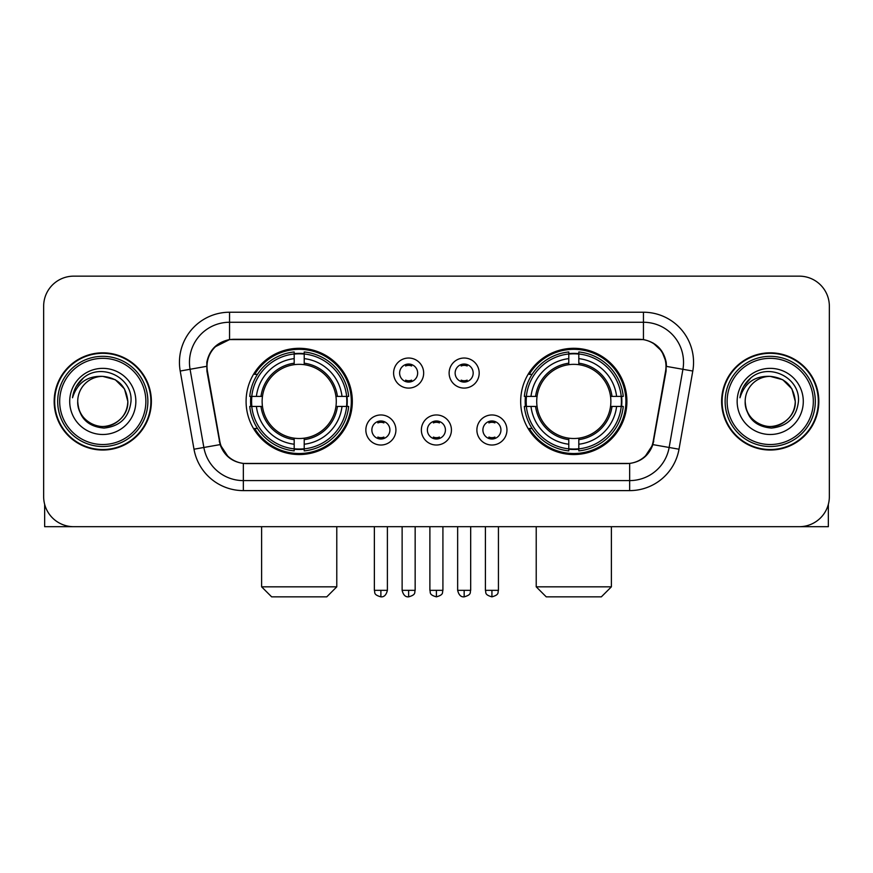 <?xml version="1.0" encoding="UTF-8"?>
<svg xmlns="http://www.w3.org/2000/svg" width="873" height="873" viewBox="0 0 873 873"><rect width="100%" height="100%" fill="white"/><g stroke="black" fill="none" stroke-linecap="round" stroke-linejoin="round"><path stroke-width="1.31" d="M520.679 401.427A53.111 53.111 0 0 0 573.801 454.538A53.111 53.111 0 0 0 626.912 401.427A53.111 53.111 0 0 0 573.801 348.305A53.111 53.111 0 0 0 520.679 401.427M246.088 401.427A53.111 53.111 0 0 0 299.199 454.538A53.111 53.111 0 0 0 352.321 401.427A53.111 53.111 0 0 0 299.199 348.305A53.111 53.111 0 0 0 246.088 401.427M395.916 429.985A15.037 15.037 0 0 1 380.879 445.023A15.037 15.037 0 0 1 365.852 429.985A15.037 15.037 0 0 1 380.879 414.959A15.037 15.037 0 0 1 395.916 429.985M371.865 429.985A9.025 9.025 0 0 0 380.879 439.01A9.025 9.025 0 0 0 389.904 429.985A9.025 9.025 0 0 0 380.879 420.972A9.025 9.025 0 0 0 371.865 429.985M451.428 429.985A15.037 15.037 0 0 1 436.402 445.023A15.037 15.037 0 0 1 421.364 429.985A15.037 15.037 0 0 1 436.402 414.959A15.037 15.037 0 0 1 451.428 429.985M427.377 429.985A9.025 9.025 0 0 0 436.402 439.01A9.025 9.025 0 0 0 445.416 429.985A9.025 9.025 0 0 0 436.402 420.972A9.025 9.025 0 0 0 427.377 429.985M506.951 429.985A15.037 15.037 0 0 1 491.925 445.023A15.037 15.037 0 0 1 476.887 429.985A15.037 15.037 0 0 1 491.925 414.959A15.037 15.037 0 0 1 506.951 429.985M482.9 429.985A9.025 9.025 0 0 0 491.925 439.01A9.025 9.025 0 0 0 500.938 429.985A9.025 9.025 0 0 0 491.925 420.972A9.025 9.025 0 0 0 482.9 429.985M423.667 373.066A15.037 15.037 0 0 1 408.64 388.092A15.037 15.037 0 0 1 393.603 373.066A15.037 15.037 0 0 1 408.64 358.028A15.037 15.037 0 0 1 423.667 373.066M399.616 373.066A9.025 9.025 0 0 0 408.64 382.079A9.025 9.025 0 0 0 417.654 373.066A9.025 9.025 0 0 0 408.64 364.041A9.025 9.025 0 0 0 399.616 373.066M479.19 373.066A15.037 15.037 0 0 1 464.163 388.092A15.037 15.037 0 0 1 449.126 373.066A15.037 15.037 0 0 1 464.163 358.028A15.037 15.037 0 0 1 479.19 373.066M455.139 373.066A9.025 9.025 0 0 0 464.163 382.079A9.025 9.025 0 0 0 473.177 373.066A9.025 9.025 0 0 0 464.163 364.041A9.025 9.025 0 0 0 455.139 373.066M207.414 371.047A27.063 27.063 0 0 1 234.062 339.291L638.938 339.291A27.063 27.063 0 0 1 665.586 371.047L653.211 441.203A27.063 27.063 0 0 1 626.563 463.563L246.437 463.563A27.063 27.063 0 0 1 219.789 441.203L207.414 371.047M250.857 406.436A48.604 48.604 0 0 1 250.857 396.418M525.448 406.436A48.604 48.604 0 0 1 525.448 396.418M54.17 401.427A48.604 48.604 0 0 0 102.774 450.031A48.604 48.604 0 0 0 151.378 401.427A48.604 48.604 0 0 0 102.774 352.823A48.604 48.604 0 0 0 54.17 401.427M721.622 401.427A48.604 48.604 0 0 0 770.226 450.031A48.604 48.604 0 0 0 818.83 401.427A48.604 48.604 0 0 0 770.226 352.823A48.604 48.604 0 0 0 721.622 401.427M206.803 362.339C209.4 349.8 216.984 342.216 229.555 339.586L643.445 339.586C656.005 342.205 663.589 349.789 666.197 362.339L666.088 371.047L652.884 444.608C648.934 455.499 641.186 461.784 629.662 463.432L243.338 463.432C231.836 461.806 224.099 455.52 220.116 444.608L206.912 371.047L206.803 362.339M214.485 347.148L229.555 339.586L229.555 322.257L643.445 322.257A40.082 40.082 0 0 1 682.926 369.301L669.144 447.467A40.082 40.082 0 0 1 629.662 480.597L243.338 480.597A40.082 40.082 0 0 1 203.856 447.467L190.074 369.301A40.082 40.082 0 0 1 229.555 322.257L229.555 312.228L643.445 312.228L643.445 339.586M652.971 342.914L661.81 351.142L666.197 362.339L666.503 366.409L692.791 371.036L679.008 449.213A50.11 50.11 0 0 1 629.662 490.615L243.338 490.615A50.11 50.11 0 0 1 193.992 449.213L180.209 371.036A50.11 50.11 0 0 1 229.555 312.228M245.935 463.563L243.338 463.432L243.338 490.615M629.662 490.615L629.662 463.432L627.065 463.563M679.008 449.213L652.884 444.608L644.798 456.939M228.377 457.092L220.116 444.608L193.992 449.213M653.713 441.203L653.55 442.054M219.45 442.054L219.287 441.203M180.209 371.036L206.497 366.344M829.35 306.216A30.064 30.064 0 0 0 799.286 276.152L73.714 276.152A30.064 30.064 0 0 0 43.65 306.216L43.65 496.628A30.064 30.064 0 0 0 73.714 526.692L799.286 526.692A30.064 30.064 0 0 0 829.35 496.628L829.35 306.216L829.35 496.628M43.65 306.216L43.65 496.628M799.286 276.152L73.714 276.152M73.714 526.692L799.286 526.692M44.654 504.332L44.654 526.692L160.905 526.692M145.867 401.427A43.093 43.093 0 0 0 102.774 358.334A43.093 43.093 0 0 0 59.68 401.427A43.093 43.093 0 0 0 102.774 444.521A43.093 43.093 0 0 0 145.867 401.427M147.875 401.427A45.101 45.101 0 0 0 102.774 356.326A45.101 45.101 0 0 0 57.683 401.427A45.101 45.101 0 0 0 102.774 446.518A45.101 45.101 0 0 0 147.875 401.427M150.887 401.427A48.102 48.102 0 0 0 102.774 353.325A48.102 48.102 0 0 0 54.672 401.427A48.102 48.102 0 0 0 102.774 449.53A48.102 48.102 0 0 0 150.887 401.427M127.829 401.427C126.345 386.204 117.997 377.856 102.774 376.372L115.301 379.722L124.479 388.9L127.829 401.427L124.479 388.9L115.301 379.722L102.774 376.372L115.301 379.722L124.479 388.9L127.829 401.427L124.479 388.9L115.301 379.722L102.774 376.372L115.301 379.722L124.479 388.9L127.829 401.427C128.691 419.946 105.862 433.128 90.246 423.121C82.237 418.102 78.057 410.867 77.719 401.427C78.919 417.763 87.693 426.646 104.051 428.076C120.092 426.351 129.084 417.469 130.994 401.427C132.86 377.562 101.584 362.393 83.568 377.758C77.282 383.018 73.605 389.685 72.514 397.782C77.25 382.854 87.333 375.717 102.774 376.372L115.301 379.722L124.479 388.9L127.829 401.427C128.691 419.946 105.862 433.128 90.246 423.121C82.237 418.102 78.057 410.867 77.719 401.427C76.868 419.946 99.686 433.128 115.301 423.121C123.322 418.102 127.491 410.867 127.829 401.427C127.491 410.867 123.322 418.102 115.301 423.121C99.686 433.128 76.868 419.946 77.719 401.427C78.057 410.867 82.237 418.102 90.246 423.121C105.862 433.128 128.691 419.946 127.829 401.427C128.691 419.946 105.862 433.128 90.246 423.121C82.237 418.102 78.057 410.867 77.719 401.427C78.057 410.867 82.237 418.102 90.246 423.121C105.862 433.128 128.691 419.946 127.829 401.427C127.491 410.867 123.322 418.102 115.301 423.121C99.686 433.128 76.868 419.946 77.719 401.427C76.868 419.946 99.686 433.128 115.301 423.121C123.322 418.102 127.491 410.867 127.829 401.427C127.491 410.867 123.322 418.102 115.301 423.121C99.686 433.128 76.868 419.946 77.719 401.427C78.057 410.867 82.237 418.102 90.246 423.121C105.862 433.128 128.691 419.946 127.829 401.427C127.491 410.867 123.322 418.102 115.301 423.121C99.686 433.128 76.868 419.946 77.719 401.427C78.057 410.867 82.237 418.102 90.246 423.121C105.862 433.128 128.691 419.946 127.829 401.427C128.691 419.946 105.862 433.128 90.246 423.121C82.237 418.102 78.057 410.867 77.719 401.427A25.055 25.055 0 0 1 102.774 376.372L115.301 379.722L124.479 388.9L127.829 401.427C128.833 420.873 103.832 433.794 88.577 422.063M69.709 401.427A33.076 33.076 0 0 0 102.774 434.492A33.076 33.076 0 0 0 135.85 401.427A33.076 33.076 0 0 0 102.774 368.351A33.076 33.076 0 0 0 69.709 401.427M83.557 377.769L76.169 386.553M75.711 387.405L76.377 386.193L75.711 387.405M326.764 596.848L271.645 596.848L261.616 586.831L336.782 586.831L326.764 596.848M304.219 448.864L304.219 450.883A49.706 49.706 0 0 0 348.654 406.436L346.646 406.436A47.699 47.699 0 0 1 304.219 448.864L304.219 444.226A43.093 43.093 0 0 0 342.009 406.436L335.941 406.436A37.081 37.081 0 0 0 304.219 364.685L304.219 353.98A47.699 47.699 0 0 1 346.646 396.418L348.654 396.418A49.706 49.706 0 0 0 304.219 351.972L304.219 353.98M251.762 406.436L249.743 406.436A49.706 49.706 0 0 0 294.19 450.883L294.19 448.864A47.699 47.699 0 0 1 251.762 406.436L256.4 406.436A43.093 43.093 0 0 0 294.19 444.226L294.19 438.17A37.081 37.081 0 0 0 335.941 406.436L337.425 406.436A38.543 38.543 0 0 1 304.219 439.643L304.219 444.226M294.19 353.98L294.19 351.972A49.706 49.706 0 0 0 249.743 396.418L251.762 396.418A47.699 47.699 0 0 1 294.19 353.98L294.19 358.628A43.093 43.093 0 0 0 256.4 396.418L262.467 396.418A37.081 37.081 0 0 0 294.19 438.17L294.19 439.643A38.543 38.543 0 0 1 260.983 406.436L256.4 406.436M251.861 406.436A47.6 47.6 0 0 1 251.861 396.418M304.219 354.089A47.6 47.6 0 0 0 294.19 354.089M346.537 396.418A47.6 47.6 0 0 1 346.537 406.436M346.646 396.418L342.009 396.418A43.093 43.093 0 0 0 304.219 358.628M342.009 406.436L346.646 406.436M294.19 444.226L294.19 448.864M335.941 396.418L342.009 396.418M304.219 438.224L304.219 439.643M294.19 438.17A37.081 37.081 0 0 1 262.467 406.436L260.983 406.436M304.219 448.766A47.6 47.6 0 0 1 294.19 448.766M256.4 396.418L251.762 396.418M294.19 364.619L294.19 358.628M304.219 364.685A37.081 37.081 0 0 0 262.467 396.418L260.983 396.418A38.543 38.543 0 0 1 294.19 363.201M304.219 364.619L304.219 363.201A38.543 38.543 0 0 1 337.425 396.418M257.502 374.364L254.665 374.364A52.118 52.118 0 0 1 351.317 401.427A52.118 52.118 0 0 1 254.665 428.479L257.502 428.479M601.355 596.848L546.236 596.848L536.218 586.831L611.384 586.831L601.355 596.848M578.81 448.864L578.81 450.883A49.706 49.706 0 0 0 623.257 406.436L621.238 406.436A47.699 47.699 0 0 1 578.81 448.864L578.81 444.226A43.093 43.093 0 0 0 616.6 406.436L610.533 406.436A37.081 37.081 0 0 0 578.81 364.685L578.81 353.98A47.699 47.699 0 0 1 621.238 396.418L623.257 396.418A49.706 49.706 0 0 0 578.81 351.972L578.81 353.98M526.354 406.436L524.346 406.436A49.706 49.706 0 0 0 568.781 450.883L568.781 448.864A47.699 47.699 0 0 1 526.354 406.436L530.991 406.436A43.093 43.093 0 0 0 568.781 444.226L568.781 438.17A37.081 37.081 0 0 0 610.533 406.436L612.017 406.436A38.543 38.543 0 0 1 578.81 439.643L578.81 444.226M568.781 353.98L568.781 351.972A49.706 49.706 0 0 0 524.346 396.418L526.354 396.418A47.699 47.699 0 0 1 568.781 353.98L568.781 358.628A43.093 43.093 0 0 0 530.991 396.418L537.059 396.418A37.081 37.081 0 0 0 568.781 438.17L568.781 439.643A38.543 38.543 0 0 1 535.575 406.436L530.991 406.436M526.463 406.436A47.6 47.6 0 0 1 526.463 396.418M578.81 354.089A47.6 47.6 0 0 0 568.781 354.089M621.14 396.418A47.6 47.6 0 0 1 621.14 406.436M621.238 396.418L616.6 396.418A43.093 43.093 0 0 0 578.81 358.628M616.6 406.436L621.238 406.436M568.781 444.226L568.781 448.864M610.533 396.418L616.6 396.418M578.81 438.224L578.81 439.643M568.781 438.17A37.081 37.081 0 0 1 537.059 406.436L535.575 406.436M578.81 448.766A47.6 47.6 0 0 1 568.781 448.766M530.991 396.418L526.354 396.418M568.781 364.619L568.781 358.628M578.81 364.685A37.081 37.081 0 0 0 537.059 396.418L535.575 396.418A38.543 38.543 0 0 1 568.781 363.201M578.81 364.619L578.81 363.201A38.543 38.543 0 0 1 612.017 396.418M532.104 374.364L529.256 374.364A52.118 52.118 0 0 1 625.908 401.427A52.118 52.118 0 0 1 529.256 428.479L532.104 428.479M405.629 381.566L405.629 380.137A7.693 7.693 0 0 0 411.641 380.137L411.641 381.566M411.641 364.554L411.641 365.983A7.693 7.693 0 0 0 405.629 365.983L405.629 364.554M461.151 381.566L461.151 380.137A7.693 7.693 0 0 0 467.164 380.137L467.164 381.566M467.164 364.554L467.164 365.983A7.693 7.693 0 0 0 461.151 365.983L461.151 364.554M377.878 438.486L377.878 437.057A7.693 7.693 0 0 0 383.891 437.057L383.891 438.486M383.891 421.484L383.891 422.914A7.693 7.693 0 0 0 377.878 422.914L377.878 421.484M433.39 438.486L433.39 437.057A7.693 7.693 0 0 0 439.403 437.057L439.403 438.486M439.403 421.484L439.403 422.914A7.693 7.693 0 0 0 433.39 422.914L433.39 421.484M488.913 438.486L488.913 437.057A7.693 7.693 0 0 0 494.926 437.057L494.926 438.486M494.926 421.484L494.926 422.914A7.693 7.693 0 0 0 488.913 422.914L488.913 421.484M828.346 504.332L828.346 526.692L712.095 526.692M813.32 401.427A43.093 43.093 0 0 0 770.226 358.334A43.093 43.093 0 0 0 727.133 401.427A43.093 43.093 0 0 0 770.226 444.521A43.093 43.093 0 0 0 813.32 401.427M815.317 401.427A45.101 45.101 0 0 0 770.226 356.326A45.101 45.101 0 0 0 725.125 401.427A45.101 45.101 0 0 0 770.226 446.518A45.101 45.101 0 0 0 815.317 401.427M818.328 401.427A48.102 48.102 0 0 0 770.226 353.325A48.102 48.102 0 0 0 722.113 401.427A48.102 48.102 0 0 0 770.226 449.53A48.102 48.102 0 0 0 818.328 401.427M745.171 401.427A25.055 25.055 0 0 1 770.226 376.372L782.754 379.722L791.92 388.9L795.281 401.427L791.92 388.9L782.754 379.722L770.226 376.372L782.754 379.722L791.92 388.9L795.281 401.427L791.92 388.9L782.754 379.722L770.226 376.372L782.754 379.722L791.92 388.9L795.281 401.427L791.92 388.9L782.754 379.722L770.226 376.372L782.754 379.722L791.92 388.9L795.281 401.427C796.132 419.946 773.314 433.128 757.699 423.121C749.678 418.102 745.509 410.867 745.171 401.427C746.371 417.763 755.145 426.646 771.492 428.076C787.544 426.351 796.525 417.469 798.446 401.427C800.301 377.562 769.037 362.393 751.009 377.758C744.724 383.018 741.046 389.685 739.966 397.782C744.691 382.854 754.774 375.717 770.226 376.372L782.754 379.722L791.92 388.9L795.281 401.427C796.132 419.946 773.314 433.128 757.699 423.121C749.678 418.102 745.509 410.867 745.171 401.427C745.509 410.867 749.678 418.102 757.699 423.121C773.314 433.128 796.132 419.946 795.281 401.427C796.132 419.946 773.314 433.128 757.699 423.121C749.678 418.102 745.509 410.867 745.171 401.427C745.509 410.867 749.678 418.102 757.699 423.121C773.314 433.128 796.132 419.946 795.281 401.427C794.943 410.867 790.763 418.102 782.754 423.121C767.138 433.128 744.309 419.946 745.171 401.427C744.309 419.946 767.138 433.128 782.754 423.121C790.763 418.102 794.943 410.867 795.281 401.427C796.132 419.946 773.314 433.128 757.699 423.121C749.678 418.102 745.509 410.867 745.171 401.427C744.309 419.946 767.138 433.128 782.754 423.121C790.763 418.102 794.943 410.867 795.281 401.427C796.132 419.946 773.314 433.128 757.699 423.121C749.678 418.102 745.509 410.867 745.171 401.427C745.509 410.867 749.678 418.102 757.699 423.121C773.314 433.128 796.132 419.946 795.281 401.427C796.285 420.873 771.274 433.794 756.018 422.063M770.226 376.372C785.438 377.856 793.786 386.204 795.281 401.427M737.15 401.427A33.076 33.076 0 0 0 770.226 434.492A33.076 33.076 0 0 0 803.291 401.427A33.076 33.076 0 0 0 770.226 368.351A33.076 33.076 0 0 0 737.15 401.427M750.998 377.769L743.61 386.553M743.163 387.405L743.818 386.193M643.445 312.228A50.11 50.11 0 0 1 692.791 371.036M190.074 369.301A40.082 40.082 0 0 1 189.463 362.339M304.219 438.17A37.081 37.081 0 0 0 335.941 406.436M294.19 449.213A48.048 48.048 0 0 0 304.219 449.213M346.996 406.436A48.048 48.048 0 0 0 346.996 396.418M304.219 353.63A48.048 48.048 0 0 0 294.19 353.63M578.81 438.17A37.081 37.081 0 0 0 610.533 406.436M568.781 449.213A48.048 48.048 0 0 0 578.81 449.213M621.587 406.436A48.048 48.048 0 0 0 621.587 396.418M578.81 353.63A48.048 48.048 0 0 0 568.781 353.63M408.64 590.334L402.126 590.334C403.261 594.982 405.432 597.154 408.64 596.848L408.64 590.334L415.155 590.334L415.155 526.692M464.163 590.334L457.648 590.334C458.783 594.982 460.955 597.154 464.163 596.848L464.163 590.334L470.678 590.334L470.678 526.692M380.879 590.334L374.364 590.334C375.281 592.352 372.978 594.644 380.879 596.848L380.879 590.334L387.394 590.334L387.394 526.692M436.402 590.334L429.887 590.334C430.804 592.352 428.49 594.644 436.402 596.848L436.402 590.334L442.917 590.334L442.917 526.692M491.925 590.334L485.41 590.334C486.326 592.352 484.013 594.644 491.925 596.848L491.925 590.334L498.439 590.334L498.439 526.692M336.782 526.692L336.782 586.831M261.616 526.692L261.616 586.831M611.384 526.692L611.384 586.831M536.218 526.692L536.218 586.831M402.126 590.334L402.126 526.692M415.155 590.334C414.239 592.352 416.541 594.644 408.64 596.848M457.648 590.334L457.648 526.692M470.678 590.334C469.75 592.352 472.064 594.644 464.163 596.848M374.364 590.334L374.364 526.692M387.394 590.334C386.259 594.982 384.087 597.154 380.879 596.848M429.887 590.334L429.887 526.692M442.917 590.334C441.989 592.352 444.302 594.644 436.402 596.848M485.41 590.334L485.41 526.692M498.439 590.334C497.512 592.352 499.825 594.644 491.925 596.848"/></g></svg>
